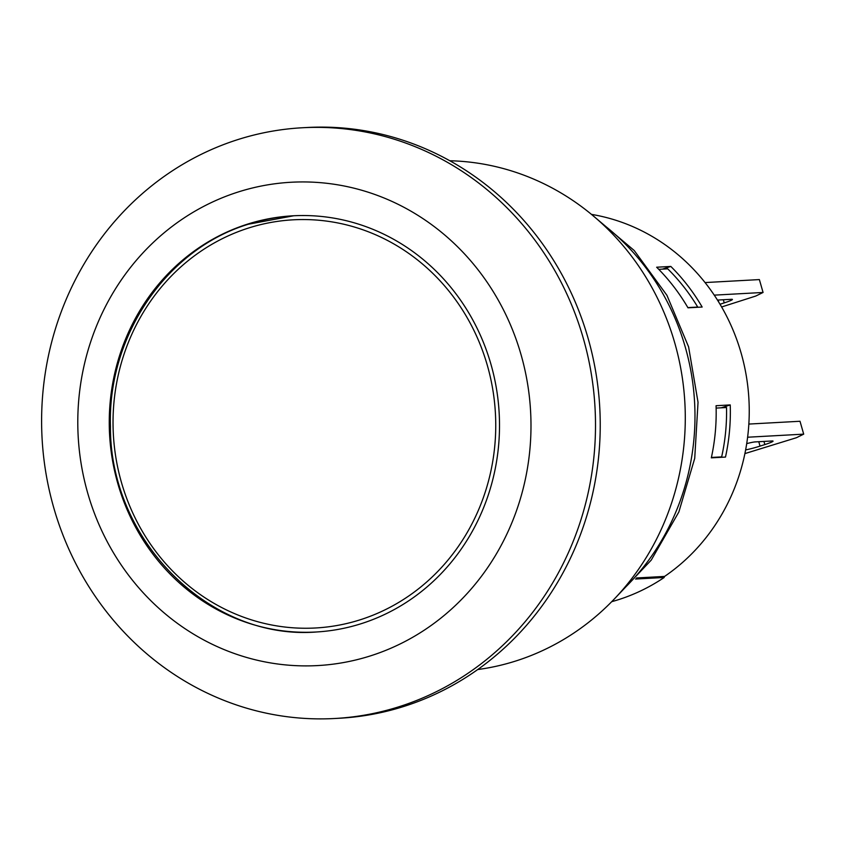 <?xml version="1.0" encoding="UTF-8"?>
<svg xmlns="http://www.w3.org/2000/svg" width="846" height="846" viewBox="0 0 846 846"><rect width="100%" height="100%" fill="white"/><g stroke="black" fill="none" stroke-linecap="round" stroke-linejoin="round"><path stroke-width="1.27" d="M636.52 577.966L664.575 576.422A197.657 185.02 86.9 0 0 745.072 369.29A197.657 185.02 86.9 0 0 591.428 214.376M702.159 307.035L687.988 307.817A197.657 185.02 -93.1 0 0 656.655 267.22L670.825 266.437A197.657 185.02 86.9 0 1 702.159 307.035M725.487 457.073L711.317 457.845A197.657 185.02 -93.1 0 0 716.065 405.71L730.235 404.927A197.657 185.02 86.9 0 1 725.487 457.073M763.949 441.432L764.847 444.573A13.451 1.121 164 0 0 773.054 441.126A13.451 1.121 164 0 0 772.165 440.978L755.161 441.908A13.451 1.121 164 0 0 746.722 443.621M745.633 449.892A13.451 1.121 164 0 0 760.036 446.106L758.777 441.718M764.847 444.573L760.036 446.106M744.903 453.593L796.393 437.731L803.7 434.146L800.009 421.266L748.847 424.068M747.621 437.223L803.7 434.146M663.93 576.454L664.216 577.469A198.334 185.655 86.9 0 1 611.732 601.675M717.461 300.066L731.536 299.294A13.451 1.121 164 0 1 732.425 299.442A13.451 1.121 164 0 1 724.218 302.889L720.02 304.232M721.627 306.971L755.764 296.047L763.071 292.462L759.38 279.582L705.056 282.564M714.246 295.138L763.071 292.462M687.861 307.595L697.717 307.056A193.628 181.245 86.9 0 0 667.716 268.838L658.759 269.335M697.717 307.056L696.861 307.331M716.128 408.089L726.524 407.518A193.628 181.245 86.9 0 1 721.649 456.893L711.401 457.453M721.649 456.893L720.189 457.358M662.418 269.134L670.825 266.437M664.216 577.469L635.536 579.045M721.226 407.814L730.235 404.927M248.555 224.19A208.412 195.088 86.9 0 1 293.657 215.772L248.428 224.211C166.799 248.819 107.474 335.756 110.445 426.321C109.557 540.71 210.326 640.94 317.239 631.93M247.138 224.264A208.412 195.088 86.9 0 1 292.949 215.804A208.412 195.088 86.9 0 1 496.422 388.462A208.412 195.088 86.9 0 1 361.633 623.555A208.412 195.088 86.9 0 1 315.822 632.015A208.412 195.088 86.9 0 1 112.338 459.357A208.412 195.088 86.9 0 1 247.138 224.264M334.783 718.497L339.51 718.243A295.814 276.906 -93.1 0 0 599.761 407.677A295.814 276.906 -93.1 0 0 307.045 127.503L302.318 127.757A295.814 276.906 -93.1 0 0 53.784 507.854A295.814 276.906 -93.1 0 0 334.783 718.497A295.814 276.906 -93.1 0 0 595.034 407.931A295.814 276.906 -93.1 0 0 302.318 127.757M87.751 493.229A242.03 226.559 -93.1 0 0 470.27 590.032A242.03 226.559 -93.1 0 0 355.119 188.468A242.03 226.559 -93.1 0 0 87.751 493.229M477.757 669.546A255.481 239.143 -93.1 0 0 684.879 402.992A255.481 239.143 -93.1 0 0 449.786 160.751M723.319 299.748L724.218 302.889M718.762 302.159L718.148 300.034M248.238 228.124A204.383 191.312 86.9 0 1 490.881 471.106A204.383 191.312 86.9 0 1 174.022 572.488A204.383 191.312 86.9 0 1 248.238 228.124M621.799 590.794A235.304 220.267 -93.1 0 0 601.601 223.249M613.371 599.994L651.23 560.115L678.852 511.978L694.725 458.352L698.035 402.273L688.602 346.892L666.944 295.328L634.214 250.511L592.211 215.021"/></g></svg>
